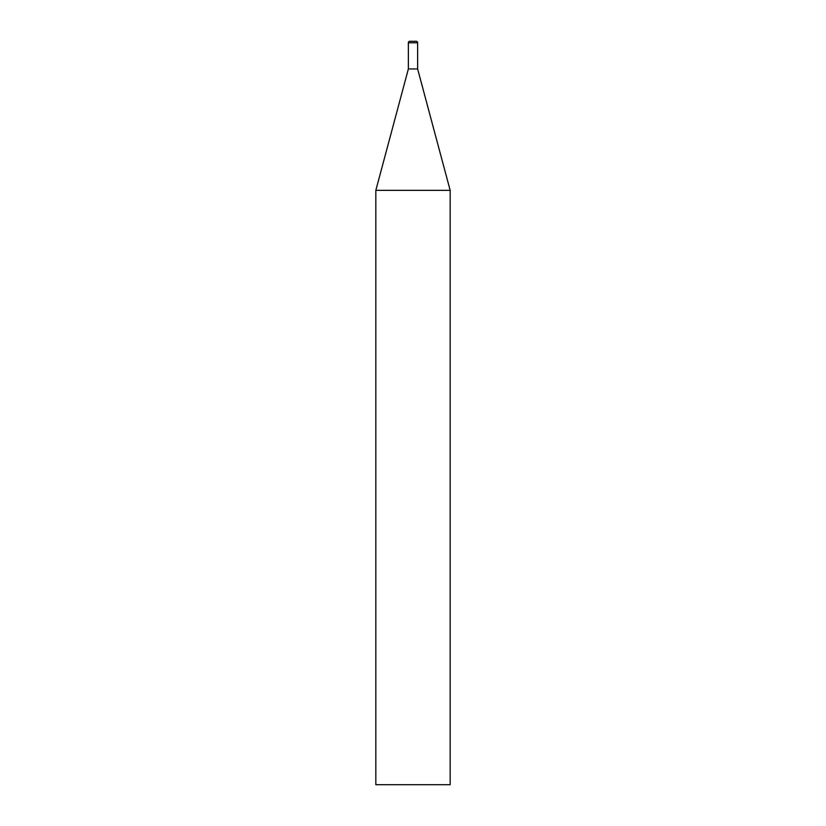 <?xml version="1.0" encoding="UTF-8"?>
<svg xmlns="http://www.w3.org/2000/svg" width="826" height="826" viewBox="0 0 826 826"><rect width="100%" height="100%" fill="white"/><g stroke="black" fill="none" stroke-linecap="round" stroke-linejoin="round"><path stroke-width="0.62" stroke-dasharray="4.13 3.1" d="M375.83 190.362L450.17 190.362M375.83 784.7L450.17 784.7M408.364 68.95L417.636 68.95M416.149 41.3L409.851 41.3M417.636 42.787L408.364 42.787"/><path stroke-width="1.24" d="M450.17 190.362L375.83 190.362L375.83 784.7L450.17 784.7L450.17 190.362L417.636 68.95L408.364 68.95L408.364 42.787A1.487 1.487 0 0 1 409.851 41.3L416.149 41.3A1.487 1.487 0 0 1 417.636 42.787L417.636 68.95M408.364 42.787L417.636 42.787M408.364 68.95L375.83 190.362"/></g></svg>
